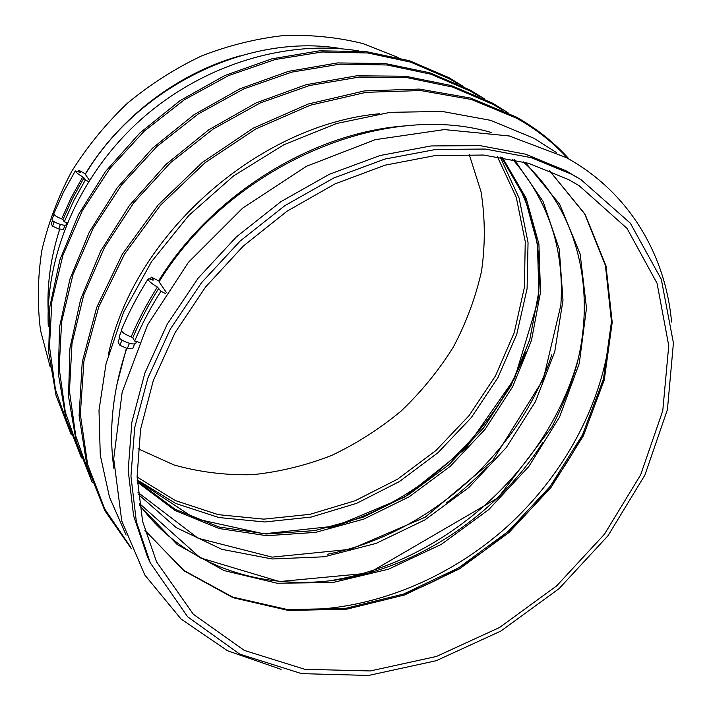 <?xml version="1.0" encoding="UTF-8"?>
<svg xmlns="http://www.w3.org/2000/svg" width="711" height="711" viewBox="0 0 711 711"><rect width="100%" height="100%" fill="white"/><g stroke="black" fill="none" stroke-linecap="round" stroke-linejoin="round"><path stroke-width="1.07" d="M136.485 341.564L135.97 342.871C135.668 346.586 118.017 340.089 119.172 336.676L119.288 336.401M65.048 225.156L63.475 229.351L58.675 228.924L52.543 226.205L51.263 223.938L52.552 220.463M52.543 226.205L54.205 221.734M58.675 228.924L60.364 224.409M66.87 222.659L66.114 224.676C65.465 226.951 51.174 221.61 52.045 219.415L52.09 219.29M89.382 180.239L85.311 174.302C138.689 84.982 251.063 32.226 342.453 48.872M48.17 310.636C47.006 283.716 50.881 256.511 59.786 229.022M138.05 448.748L173.973 464.95C199.507 472.113 225.743 475.366 252.689 474.69C279.61 471.855 305.899 465.456 331.557 455.475C356.504 443.628 379.683 428.831 401.084 411.091C421.196 391.903 438.589 370.609 453.263 347.217C466.167 322.901 475.597 297.536 481.551 271.122C485.355 244.442 485.186 218.01 481.054 191.81L469.144 154.243M240.007 55.84C177.839 73.206 119.652 117.422 85.356 173.84M408.754 125.651C315.266 130.94 212.793 193.321 158.589 280.854M126.416 348.177L116.693 385.433M581.038 179.687L566.116 170.862L525.571 154.189L480.067 145.639L431.035 145.951L380.189 155.496L329.469 174.231L280.907 201.657L236.514 236.772L198.12 278.197L167.218 324.198L144.928 372.875L131.864 422.254L128.176 470.451L133.597 515.777L147.47 556.802L150.27 562.845L187.695 616.855L239.803 654.164L301.677 673.637L368.574 675.45L436.207 660.715L500.802 631.101L559.042 588.681L607.967 535.783L644.904 475.081L667.425 409.625L673.424 342.969L661.292 279.254L630.31 223.156L581.038 179.687L571.76 174.328L531.028 157.602L485.302 149.052L436.003 149.417L384.847 159.068L333.806 177.981L284.915 205.612L240.202 240.993L201.515 282.711L170.373 329.024L147.897 378.003L134.699 427.666L130.94 476.112L136.352 521.652L150.27 562.845M568.658 179.616L528.602 163.299L483.649 155.042L435.23 155.549L385.033 165.192L334.979 183.909L287.084 211.176L243.34 246.015L205.532 287.04L175.155 332.535L153.292 380.616L140.556 429.328L137.09 476.823L142.618 521.43L156.5 561.743L193.285 614.206L244.308 650.432L304.823 669.291L370.253 670.953L436.403 656.475L499.602 627.466L556.597 585.926L604.492 534.165L640.673 474.779L662.768 410.771L668.74 345.599L657.062 283.289L627.031 228.391L579.216 185.74L568.658 179.616M134.663 343.822L132.788 348.523L127.313 348.577L119.892 345.288L121.963 340.062M127.313 348.577L129.402 343.315M119.892 345.288L118.026 341.982L119.599 337.983M139.294 342.338L134.672 341.058L132.753 337.823L131.162 336.854C125.003 334.534 121.741 332.25 121.385 330.002L121.501 329.717M165.636 293.625L160.944 291.226L157.371 287.04C151.541 283.591 148.421 280.961 148.004 279.147C148.323 278.49 149.87 278.801 152.652 280.072L153.372 280.063L151.381 277.139L159.424 281.28M491.381 132.522C383.664 100.615 230.453 165.325 159.068 281.84L166.374 292.497M151.381 277.139L150.163 279.076M160.944 291.226C150.643 307.41 141.889 324.02 134.672 341.058M67.269 222.783L64.248 221.832L62.941 219.628L61.653 218.872C56.711 216.944 54.089 215.246 53.796 213.762L53.84 213.638M88.519 181.607L85.4 179.91L82.778 176.932C78.103 174.115 75.606 172.115 75.295 170.916L80.263 172.391L78.877 170.302L85.542 173.937M78.877 170.302L78.139 171.502M85.4 179.91L73.846 200.555L64.248 221.832M113.876 468.3C108.454 429.995 112.765 390.01 126.789 348.346M328.038 581.003C442.606 563.983 548.092 470.158 578.354 358.362M138.165 494.261L176.221 527.615L221.805 549.31L272.073 558.97L324.314 556.784L376.012 543.435L424.911 519.901L468.976 487.426L506.374 447.45L535.445 401.626L554.731 351.829L562.988 300.202L559.264 249.152L543.026 201.346L514.329 159.664M446.757 502.668C461.27 491.914 474.699 479.952 487.053 466.772M327.575 554.242C428.76 533.881 519.785 452.925 551.816 354.798M137.276 482.076L175.19 510.56L219.157 528.522L266.749 535.712L315.675 532.37L363.819 519.092L409.252 496.731L450.232 466.345L485.178 429.195L512.684 386.677L531.481 340.409L540.511 292.203L538.911 244.104L526.211 198.342L502.33 157.362M137.232 481.134L175.119 509.28L218.961 526.975L266.349 533.997L315.035 530.575L362.921 517.306L408.096 495.034L448.854 464.798L483.631 427.853L511.013 385.575L529.784 339.565L538.849 291.608L537.409 243.722L524.94 198.12L501.406 157.211M328.58 527.802C415.757 505.05 492.67 436.634 525.438 352.7M137.179 479.889L175.759 503.495L218.944 517.546L264.732 521.972L311.214 517.057L356.629 503.344L399.395 481.569L438.047 452.649L471.277 417.633L497.887 377.701L516.799 334.188L527.1 288.595L528.042 242.611L519.119 198.076L500.171 157.015M137.09 477.019L175.368 500.588L218.259 514.657L263.754 519.146L309.96 514.337L355.109 500.757L397.627 479.143L436.056 450.41L469.073 415.597L495.487 375.888L514.24 332.624L524.407 287.306L525.251 241.598L516.284 197.356L497.336 156.589M457.493 83.569L449.308 78.77L410.656 62.124L367.783 52.978L322.056 51.992L275.059 59.546L228.551 75.606L184.345 99.771L144.226 131.179L109.796 168.623L82.36 210.607L62.87 255.427L51.876 301.313L49.494 346.541L55.467 389.539L69.216 428.937M479.418 96.447L470.433 91.15L430.928 74.202L387.015 64.977L340.08 64.15L291.759 72.122L243.873 88.866L198.316 113.938L156.935 146.457L121.403 185.162L93.088 228.471L72.975 274.615L61.635 321.754L59.164 368.111L65.305 412.069L79.445 452.214M502.695 110.107L492.839 104.286L452.463 87.026L407.456 77.721L359.242 77.081L309.516 85.516L260.164 102.988L213.167 129.047L170.444 162.757L133.748 202.795L104.49 247.508L83.72 295.056L71.998 343.52L69.447 391.059L75.757 436.003L90.306 476.921M567.876 158.491C553.362 142.644 536.29 129.224 516.648 118.23L471.446 99.496L420.628 90.546L366.121 92.323L310.254 105.228L255.613 129.047L204.857 162.89L160.473 205.239L124.585 254.023L98.767 306.832L83.934 361.09L80.334 414.309L87.586 464.265L104.81 509.067L130.762 547.301M379.496 113.751C257.897 124.692 133.339 235.483 108.285 354.985M144.893 530.379L184.051 570.835L233.039 597.711L288.302 610.438L346.461 609.256L404.435 595L459.448 568.898L509.04 532.468L551.007 487.462L583.349 435.861L604.261 379.95L612.215 322.323L606.021 265.95L585.037 214.171L549.425 170.551M401.706 594.707C479.143 567.502 547.354 506.81 583.393 433.07M286.391 609.487C363.41 613.602 444.082 582.327 505.299 528.255C566.134 473.766 606.599 397.289 611.487 320.314M139.569 505.468L177.163 544.484L224.143 570.613L277.13 583.233L332.917 582.505L388.517 569.191L441.247 544.422L488.733 509.636L528.815 466.532L559.566 417.046L579.278 363.374L586.495 308.059L580.14 253.951L559.673 204.253L525.305 162.375M139.454 504.686C185.393 567.662 266.661 592.778 345.35 578.478C424.28 563.681 498.5 512.027 542.68 442.686M157.371 287.04C147.097 303.215 138.361 319.817 131.162 336.854M158.882 288.195C148.643 304.317 139.934 320.857 132.753 337.823M82.778 176.932L71.242 197.578L61.653 218.872M83.996 177.848L72.495 198.413L62.941 219.628M119.172 336.676L121.501 330.793M52.045 219.415L53.929 214.349M512.56 159.282C548.457 200.671 564.552 249.303 560.846 305.197L543.293 379.363L492.767 460.488L425.214 517.199L350.567 549.283L272.064 557.131L198.076 538.245L137.987 492.456M500.757 157.104C531.872 199.729 544.191 247.988 537.712 301.882L514.631 378.376L465.874 448.348L404.283 497.309L335.859 526.007L263.923 533.819L195.214 518.737L137.205 480.476M50.232 367.072L40.509 330.313C37.221 304.406 37.647 277.868 41.789 250.681C48.099 223.503 58.062 197.08 71.678 171.404C87.249 146.573 105.797 123.883 127.322 103.326C150.243 84.351 174.942 68.567 201.426 56C228.507 45.468 255.916 38.652 283.636 35.55C311.125 34.608 337.529 37.274 362.877 43.558L398.267 57.511M48.286 326.705C45.033 253.543 80.876 172.533 142.147 118.506C203.728 64.239 287.04 39.345 358.406 50.863M71.287 434.821L56.053 395.494L48.703 352.292L49.868 306.601L59.857 260.03L78.61 214.349L105.601 171.395L139.889 132.939L180.15 100.571L224.738 75.57L271.815 58.835L319.506 50.828L365.978 51.583L409.58 60.755L448.899 77.65L463.092 86.315M81.445 457.937L65.83 417.846L58.32 373.675L59.582 326.811L69.962 278.97L89.355 231.999L117.235 187.766L152.616 148.092L194.121 114.649L240.06 88.751L288.506 71.349L337.521 62.932L385.202 63.537L429.835 72.789L469.989 89.977L484.875 99.096M92.226 482.476L76.219 441.647L68.54 396.516L69.882 348.541L80.619 299.42L100.66 251.045L129.473 205.39L166.027 164.365L208.883 129.713L256.271 102.828L306.192 84.689L356.611 75.81L405.572 76.228L451.316 85.56L492.359 103.059L507.983 112.667M131.393 548.803L104.784 510.605L86.929 465.705L79.108 415.562L82.236 362.059L96.696 307.454L122.274 254.254L158.055 205.061L202.466 162.312L253.374 128.104L308.245 104.01L364.432 90.919L419.321 89.071L470.54 98.056L516.124 116.96C536.636 128.451 554.358 142.564 569.289 159.3M126.096 535.036L109.512 497.22L100.269 455.244L98.998 410.247L106.072 363.605L123.536 312.245L151.559 261.63L188.779 215.469L233.608 175.884L283.991 144.697L336.703 123.474L390.126 112.347L442.118 111.423L490.67 120.346L534.05 138.334L556.233 152.43M281.067 669.344L227.556 650.769L181.038 619.023L144.813 575.012L121.741 520.887L113.707 458.782L122.176 392.134L147.444 325.14L188.433 262.315L242.647 208.101L306.441 166.294L375.266 139.667L444.348 129.58L509.254 135.97L566.196 157.558C628.986 191.952 665.505 254.582 671.566 322.021M144.866 530.308L183.847 570.435L232.613 597.053L287.688 609.611L345.715 608.34L403.599 594.032L458.568 567.911L508.152 531.472L550.127 486.475L582.478 434.919L603.435 379.096L611.469 321.612L605.417 265.452L584.664 213.913L549.354 170.524M523.198 161.806C578.807 212.011 596.031 291.261 576.594 365.463C570.382 386.597 562.134 407.145 551.843 427.124L498.02 497.833L368.662 573.137L279.467 581.554L200.386 557.904L139.258 503.317M121.385 330.002C128.682 312.6 137.552 295.643 148.004 279.147M53.796 213.762L63.546 192.006L75.295 170.916"/></g></svg>
